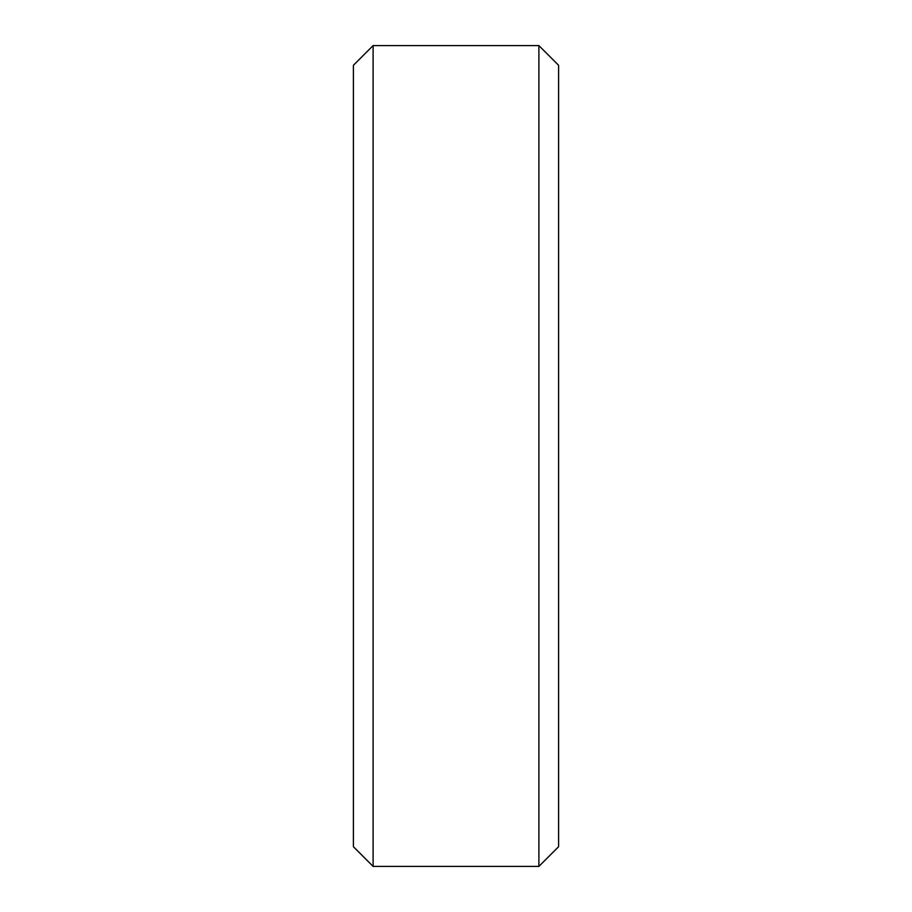 <?xml version="1.0" encoding="UTF-8"?>
<svg xmlns="http://www.w3.org/2000/svg" width="912" height="912" viewBox="0 0 912 912"><rect width="100%" height="100%" fill="white"/><g stroke="black" fill="none" stroke-linecap="round" stroke-linejoin="round"><path stroke-width="1.37" d="M353.4 65.299L373.099 45.6L353.4 65.299L353.4 846.701L373.099 866.4L353.4 846.701M373.099 45.6L538.901 45.6L373.099 45.6L373.099 866.4L538.901 866.4L558.6 846.701L538.901 866.4L373.099 866.4M538.901 45.6L558.6 65.299L538.901 45.6L538.901 866.4M558.6 65.299L558.6 846.701"/></g></svg>
